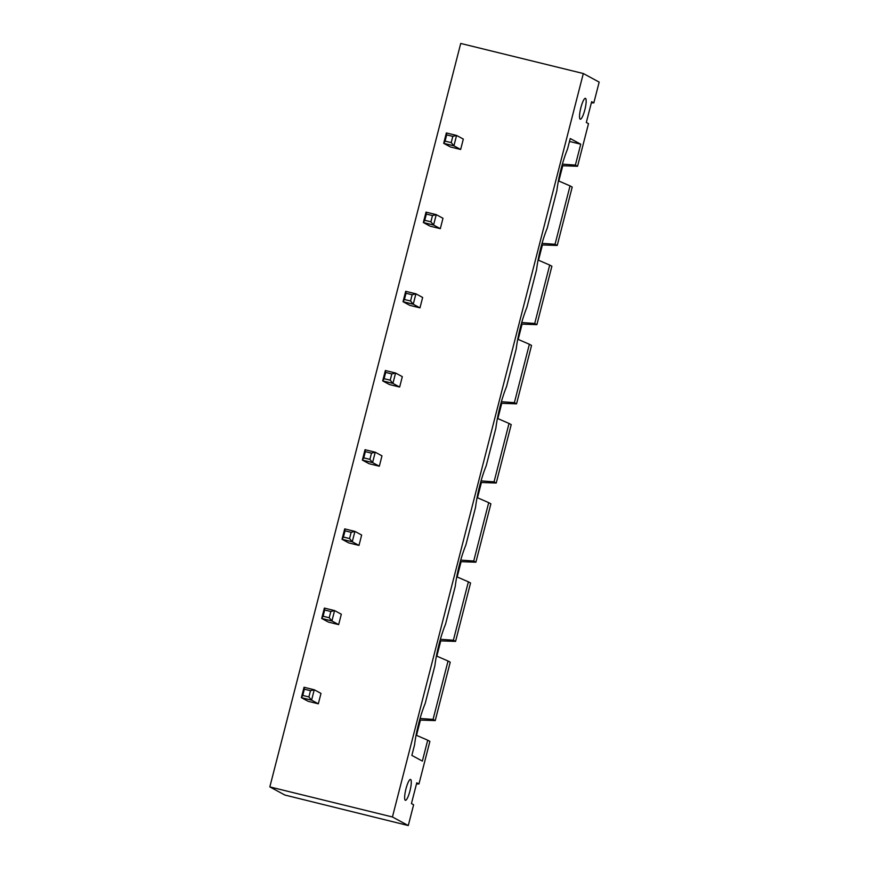 <?xml version="1.0" encoding="UTF-8"?>
<svg xmlns="http://www.w3.org/2000/svg" width="869" height="869" viewBox="0 0 869 869"><rect width="100%" height="100%" fill="white"/><g stroke="black" fill="none" stroke-linecap="round" stroke-linejoin="round"><path stroke-width="1.3" d="M284.891 795.048L269.835 786.901L392.43 816.979L408.278 825.55L284.891 795.048M392.43 816.979L583.316 73.528L460.722 43.45L269.835 786.901M405.693 291.321L415.914 293.82L412.145 294.754L406.019 293.255L405.693 291.321L403.031 301.706L409.766 305.356L419.977 307.854L422.649 297.47L415.914 293.82L413.242 304.215L419.977 307.854M365.034 449.697L375.245 452.206L371.487 453.14L365.349 451.63L365.034 449.697L362.362 460.081L369.097 463.731L379.318 466.229L381.98 455.845L375.245 452.206L372.584 462.59L379.318 466.229M399.653 387.042L402.314 376.657L395.58 373.007L392.918 383.403L399.653 387.042L389.431 384.543L382.697 380.894L392.918 383.403L390.214 380.188L384.087 378.678L382.697 380.894L385.369 370.509L395.58 373.007L391.81 373.942L390.214 380.188M318.326 703.803L320.987 693.408L314.252 689.769L311.58 700.153L318.326 703.803L308.104 701.294L301.369 697.655L311.58 700.153L308.886 696.938L310.483 690.703L314.252 689.769L304.041 687.26L301.369 697.655L302.76 695.428L308.886 696.938M324.365 608.072L334.587 610.581L330.817 611.515L324.691 610.005L324.365 608.072L321.704 618.467L328.439 622.106L338.649 624.615L341.321 614.22L334.587 610.581L331.915 620.966L338.649 624.615M344.7 528.884L354.921 531.393L351.152 532.328L345.026 530.818L344.7 528.884L342.028 539.28L348.773 542.919L358.984 545.417L361.656 535.032L354.921 531.393L352.249 541.778L358.984 545.417M446.362 132.946L456.573 135.445L452.814 136.379L446.677 134.88L446.362 132.946L443.69 143.331L450.424 146.97L460.646 149.479L463.318 139.083L456.573 135.445L453.911 145.84L460.646 149.479M440.311 228.666L442.984 218.282L436.249 214.632L433.577 225.028L440.311 228.666L430.101 226.168L423.355 222.518L433.577 225.028L430.883 221.801L424.745 220.302L423.355 222.518L426.027 212.134L436.249 214.632L432.48 215.566L430.883 221.801M583.316 73.528L599.165 82.099L593.831 102.879L591.648 101.706L586.314 122.486L588.498 123.659L577.559 166.272L575.376 165.088L580.742 144.2L570.238 138.529L567.544 149.023A39.04 7.93 103.8 0 0 556.877 190.593L547.209 228.21A39.04 7.93 103.8 0 0 536.542 269.781L526.886 307.398A39.04 7.93 103.8 0 0 516.208 348.969L506.551 386.586A39.04 7.93 103.8 0 0 495.873 428.156L486.216 465.773A39.04 7.93 103.8 0 0 475.539 507.344L465.882 544.972A39.04 7.93 103.8 0 0 455.215 586.532L445.547 624.159A39.04 7.93 103.8 0 0 434.88 665.719L425.223 703.347A39.04 7.93 103.8 0 0 414.546 744.907L411.852 755.411L422.356 761.081L427.711 740.192L416.088 735.152M427.711 740.192L429.894 741.376L418.956 783.979L416.772 782.806L411.439 803.586L413.622 804.77L408.278 825.55M403.031 301.706L413.242 304.215L410.548 300.989L404.422 299.49L403.031 301.706M362.362 460.081L372.584 462.59L369.879 459.375L363.753 457.865L362.362 460.081M321.704 618.467L331.915 620.966L329.221 617.75L323.083 616.24L321.704 618.467M342.028 539.28L352.249 541.778L349.555 538.563L343.418 537.053L342.028 539.28M443.69 143.331L453.911 145.84L451.207 142.614L445.08 141.115L443.69 143.331M591.376 102.792L593.831 102.879M577.559 166.272L562.754 165.751L558.832 181.013M542.05 243.342L555.041 244.276L570.042 185.879L572.215 187.052L557.225 245.46L542.419 244.939L538.498 260.2M521.715 322.529L534.717 323.474L549.708 265.067L551.891 266.24L536.89 324.648L522.084 324.126L518.174 339.388M501.38 401.717L514.383 402.662L529.373 344.254L531.556 345.427L516.555 403.835L501.761 403.314L497.839 418.586M481.057 480.905L494.048 481.85L509.038 423.442L511.222 424.615L496.232 483.023L481.426 482.501L477.505 497.774M460.374 561.309L461.091 561.689L457.17 576.962M440.04 640.496L440.757 640.877L436.835 656.149M419.716 719.684L420.422 720.075L416.512 735.337M416.49 783.892L418.956 783.979M562.754 165.751L562.037 165.371M562.384 164.154L575.376 165.088M580.742 144.2L569.488 141.441M570.042 185.879L558.409 180.839M549.708 265.067L538.085 260.027M529.373 344.254L517.75 339.214M509.038 423.442L497.416 418.402M460.722 560.092L473.714 561.037L488.715 502.63L477.081 497.589M440.387 639.28L453.379 640.225L468.38 581.817L456.746 576.777M420.053 718.467L433.055 719.413L448.046 661.005L436.423 655.965M405.302 800.273A10.743 2.183 103.8 0 0 405.41 800.306A10.743 2.183 103.8 0 0 410.081 790.399A10.743 2.183 103.8 0 0 410.526 779.439A10.743 2.183 103.8 0 0 405.91 789.085A10.743 2.183 103.8 0 0 405.302 800.273M580.177 119.162A10.743 2.183 103.8 0 0 580.286 119.205A10.743 2.183 103.8 0 0 584.967 109.288A10.743 2.183 103.8 0 0 585.402 98.338A10.743 2.183 103.8 0 0 580.796 107.973A10.743 2.183 103.8 0 0 580.177 119.162M412.145 294.754L410.548 300.989M406.019 293.255L404.422 299.49M371.487 453.14L369.879 459.375M365.349 451.63L363.753 457.865M384.087 378.678L385.684 372.443L385.369 370.509M385.684 372.443L391.81 373.942M304.041 687.26L304.356 689.193L310.483 690.703M304.356 689.193L302.76 695.428M330.817 611.515L329.221 617.75M324.691 610.005L323.083 616.24M351.152 532.328L349.555 538.563M345.026 530.818L343.418 537.053M452.814 136.379L451.207 142.614M446.677 134.88L445.08 141.115M424.745 220.302L426.353 214.067L426.027 212.134M426.353 214.067L432.48 215.566M542.419 244.939L541.702 244.558M522.084 324.126L521.378 323.746M448.046 661.005L450.229 662.189L435.228 720.586L433.055 719.413M420.422 720.075L435.228 720.586M501.761 403.314L501.044 402.934M468.38 581.817L470.563 583.001L455.562 641.398L453.379 640.225M440.757 640.877L455.562 641.398M481.426 482.501L480.709 482.121M488.715 502.63L490.887 503.814L475.897 562.21L473.714 561.037M461.091 561.689L475.897 562.21M496.232 483.023L494.048 481.85M516.555 403.835L514.383 402.662M536.89 324.648L534.717 323.474M557.225 245.46L555.041 244.276"/></g></svg>
